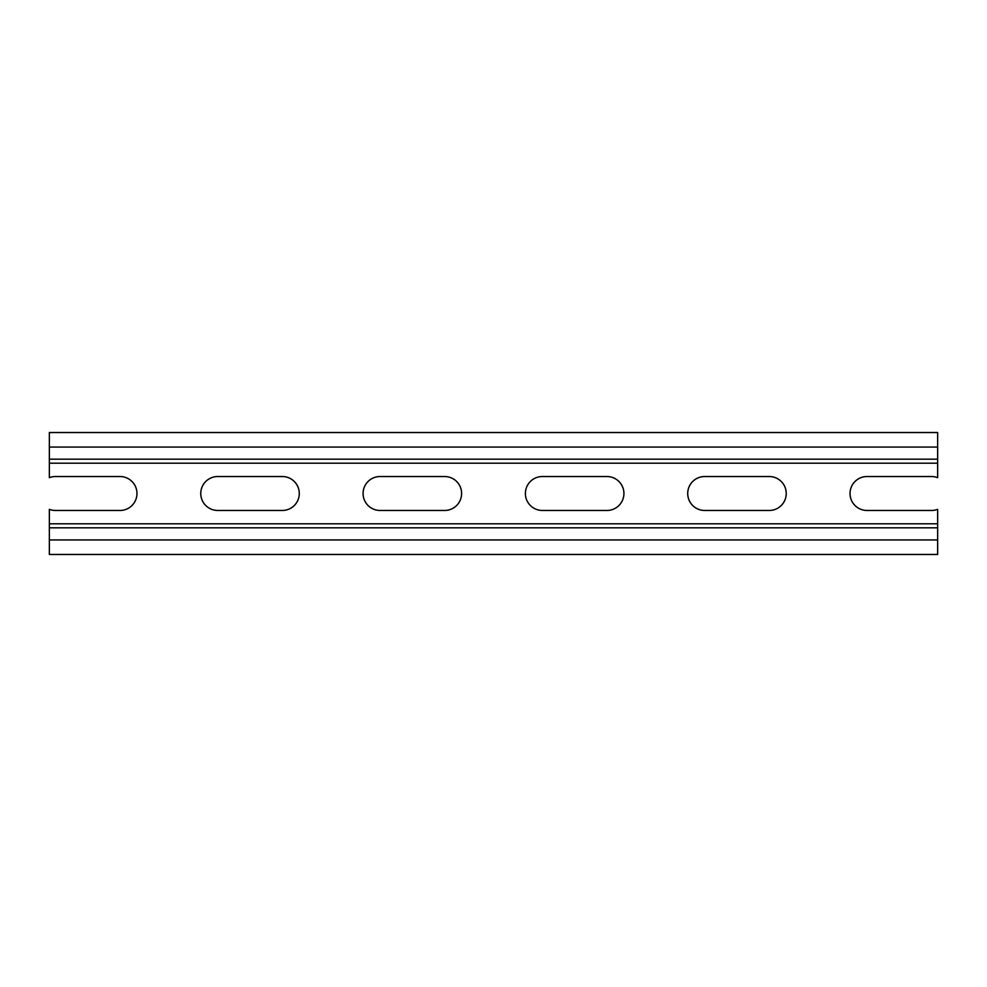 <?xml version="1.0" encoding="UTF-8"?>
<svg xmlns="http://www.w3.org/2000/svg" width="987" height="987" viewBox="0 0 987 987"><rect width="100%" height="100%" fill="white"/><g stroke="black" fill="none" stroke-linecap="round" stroke-linejoin="round"><path stroke-width="1.48" d="M49.35 447.062L49.35 477.659A16.964 16.964 0 0 1 55.408 476.536L120.007 476.536A16.964 16.964 0 0 1 136.971 493.5A16.964 16.964 0 0 1 120.007 510.464L55.408 510.464A16.964 16.964 0 0 1 49.35 509.341L49.35 554.472L937.65 554.472L937.65 509.341A16.964 16.964 0 0 1 931.592 510.464L866.993 510.464A16.964 16.964 0 0 1 850.029 493.5A16.964 16.964 0 0 1 866.993 476.536L931.592 476.536A16.964 16.964 0 0 1 937.65 477.659L937.65 432.528L49.35 432.528L49.35 447.062L937.65 447.062M769.28 510.464L704.669 510.464A16.964 16.964 0 0 1 687.717 493.5A16.964 16.964 0 0 1 704.669 476.536L769.28 476.536A16.964 16.964 0 0 1 786.232 493.5A16.964 16.964 0 0 1 769.28 510.464M606.956 510.464L542.356 510.464A16.964 16.964 0 0 1 525.392 493.5A16.964 16.964 0 0 1 542.356 476.536L606.956 476.536A16.964 16.964 0 0 1 623.92 493.5A16.964 16.964 0 0 1 606.956 510.464M444.643 510.464L380.044 510.464A16.964 16.964 0 0 1 363.08 493.5A16.964 16.964 0 0 1 380.044 476.536L444.643 476.536A16.964 16.964 0 0 1 461.608 493.5A16.964 16.964 0 0 1 444.643 510.464M282.331 510.464L217.72 510.464A16.964 16.964 0 0 1 200.768 493.5A16.964 16.964 0 0 1 217.72 476.536L282.331 476.536A16.964 16.964 0 0 1 299.283 493.5A16.964 16.964 0 0 1 282.331 510.464M49.35 527.823L937.65 527.823L49.35 527.823M49.35 459.177L937.65 459.177M49.35 539.938L937.65 539.938M49.35 523.789L937.65 523.789M49.35 463.211L937.65 463.211"/></g></svg>
